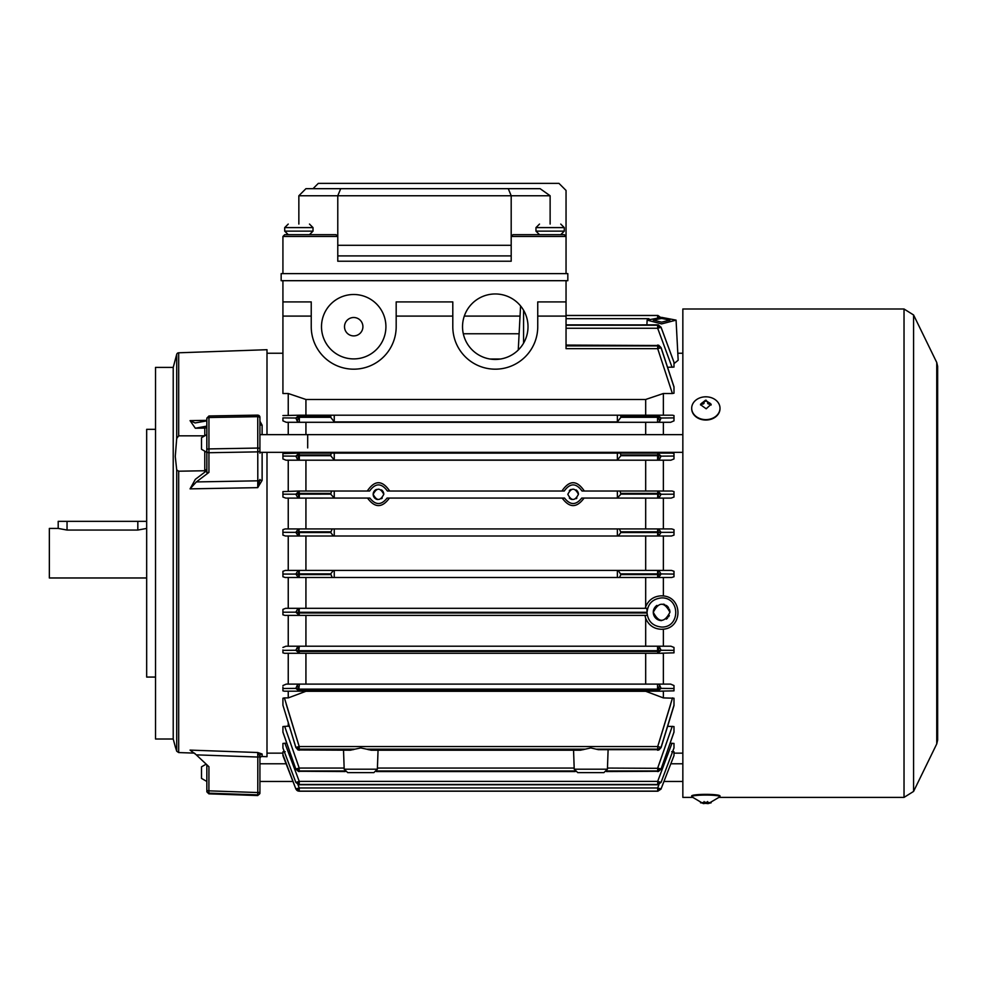 <?xml version="1.0" encoding="UTF-8"?>
<svg xmlns="http://www.w3.org/2000/svg" width="987" height="987" viewBox="0 0 987 987"><rect width="100%" height="100%" fill="white"/><g stroke="black" fill="none" stroke-linecap="round" stroke-linejoin="round"><path stroke-width="1.48" d="M607.424 769.206L574.224 769.206L577.765 772.624L603.884 772.624L607.424 769.206L608.091 750.219M377.379 769.206L344.192 769.206L347.72 772.624L373.851 772.624L377.379 769.206L378.046 750.219M676.07 320.121L661.598 323.909L647.139 320.121L661.598 317.37L676.07 320.121L678.168 360.23L673.985 363.635M658.625 325.13A3.183 1.32 98.1 0 0 658.23 324.908L661.068 327.24L673.985 362.229L673.985 367.078L673.985 362.315L661.068 327.302L657.675 328.264L657.601 324.859L566.044 325.007M667.656 367.287L673.985 367.078M660.982 347.547L673.985 387.077L673.985 393.208L673.985 386.818L661.093 347.646M566.044 345.499L657.774 345.524L661.068 347.757L657.7 348.67L672.394 393.505L673.985 393.208M672.394 393.505L663.375 393.505L663.375 415.206M673.985 418.291L673.985 415.552L672.517 415.206L657.712 415.206L661.068 418.019L659.439 421.708L657.552 422.288L286.255 422.288L282.924 420.857L282.924 418.476M673.985 419.648L673.985 420.857L670.666 422.288L657.552 422.288L657.552 417.291L620.909 417.291L617.368 421.918L334.248 421.918L330.707 417.291L330.966 415.206L657.712 415.206L657.712 416.576L661.068 418.019L657.774 417.23A3.183 1.012 61.3 0 1 659.439 421.708M657.552 422.288L663.375 422.288L663.375 434.638M663.375 452.342L663.375 453.119M673.985 453.564L673.985 456.043L673.985 453.564L672.258 453.119L657.687 453.119L661.068 456.13L659.267 459.72L657.576 460.189L285.996 460.189L282.924 458.955L282.924 456.426M673.985 456.426L673.985 458.955L670.926 460.189L657.576 460.189L657.576 455.71L620.909 455.71L617.368 460.053L334.248 460.053L330.707 455.71L331.225 453.119L672.357 453.119M657.576 460.189L663.375 460.189L663.375 491.02M673.985 491.6L673.985 494.191L673.985 491.6L671.987 491.02L657.675 491.02L661.068 494.24L659.106 497.732L657.601 498.102L581.725 498.065C576.001 505.344 570.276 505.344 564.539 498.065L562.208 498.102C569.499 508.083 576.778 508.083 584.045 498.102M673.985 494.561L673.985 497.041L671.185 498.102L657.601 498.102L657.774 494.092L659.106 497.732M657.601 498.102L663.375 498.102L663.375 528.921L617.368 528.921L671.728 528.921L673.985 529.649L673.985 532.326L673.985 529.649M673.985 532.61L673.985 535.114L673.985 532.326L661.068 532.351L658.946 535.719L657.626 536.003L285.477 536.003L282.924 535.114L282.924 532.61M282.924 532.141L282.924 529.649L285.194 528.921L617.368 528.921L617.368 536.003L645.683 536.003L645.683 570.4L663.375 570.4L663.375 536.003L657.626 536.003L671.444 536.003L673.985 535.114M288.241 570.4L288.241 536.003M288.241 528.921L288.241 498.102M334.248 498.065L330.707 494.129L282.924 494.191L282.924 491.6L282.924 497.041L285.736 498.102L299.32 498.102L297.815 497.732L295.841 494.24L299.246 491.02L334.248 491.02L334.248 498.065L369.891 498.065C375.615 505.344 381.34 505.344 387.077 498.065L564.539 498.065M282.924 497.041L282.924 494.561M298.321 491.156L299.147 493.426L299.246 491.02L282.924 491.6M288.241 491.02L288.241 460.189M330.707 455.71L299.332 455.71L299.332 460.189L297.655 459.72L295.841 456.13L282.924 456.043L282.924 453.564L282.924 458.955M297.655 459.72A3.183 0.617 -63.5 0 1 299.147 455.661L295.841 456.13L299.221 453.119L282.924 453.564M288.241 453.119L288.241 452.342M288.241 434.638L288.241 422.288M282.924 418.291L282.924 420.857M330.707 417.291L299.357 417.291L299.357 422.288L297.482 421.708L295.841 418.019L299.209 415.206L282.924 415.552M288.241 415.206L288.241 393.505L282.924 393.505L282.924 316.087L311.238 316.087M646.867 608.3L647.065 612.273C647.916 603.625 652.765 598.838 661.598 597.9C680.536 597.345 680.364 627.757 661.598 627.041C652.9 626.153 648.052 621.465 647.065 612.989L647.225 615.382L284.922 615.382L282.924 614.802L282.924 612.211L282.924 614.802M645.683 570.4L617.368 570.4L671.444 570.4L673.985 571.288L673.985 576.753L671.728 577.481L657.65 577.481L663.375 577.481L663.375 595.938L661.598 595.815C653.9 596.148 648.595 599.812 645.683 606.808L645.214 608.3M663.375 595.938C682.93 597.505 682.671 627.88 663.375 629.163L661.598 629.287C654.023 629.027 648.718 625.363 645.683 618.306L645.683 646.201L305.933 646.201L305.933 615.382M462.533 326.697A32.731 32.731 0 0 0 495.264 359.441A32.731 32.731 0 0 0 528.008 326.697A32.731 32.731 0 0 0 495.264 293.966A32.731 32.731 0 0 0 462.533 326.697M321.503 326.697A32.201 32.201 0 0 0 353.704 358.91A32.201 32.201 0 0 0 385.917 326.697A32.201 32.201 0 0 0 353.704 294.496A32.201 32.201 0 0 0 321.503 326.697M598.307 749.664L657.552 749.664L598.307 749.664L590.818 747.936L580.418 750.219L371.198 750.219L366.584 749.158L585.02 749.158M282.924 573.792L282.924 571.288L285.477 570.4L334.248 570.4L305.933 570.4L305.933 536.003L334.248 536.003L334.248 528.921L305.933 528.921L305.933 498.102M282.924 698.228L282.924 705.199L282.924 698.228L284.404 697.908L299.209 746.542L299.209 749.158L354.987 749.158L360.786 747.936L366.584 749.158M354.987 749.158L350.373 750.219L298.012 749.972A3.183 1.456 -69.2 0 0 299.147 749.614L299.357 750.219M284.404 697.908L288.241 697.908L305.933 691.282L645.683 691.282L663.375 697.908L673.985 698.228L673.985 705.458M656.935 605.401A8.315 8.315 0 0 0 653.283 612.273C658.822 601.589 664.362 601.589 669.926 612.273C664.387 622.957 658.847 622.957 653.283 612.273A8.315 8.315 0 0 0 661.611 620.589M666.287 619.145A8.315 8.315 0 0 0 667.533 618.109M668.557 616.838A8.315 8.315 0 0 0 669.309 615.419M376.417 489.429A5.305 5.305 0 0 0 373.172 494.314C376.701 487.504 380.242 487.504 383.795 494.314C380.254 501.137 376.713 501.137 373.172 494.314A5.305 5.305 0 0 0 377.429 499.521M381.463 498.706A5.305 5.305 0 0 0 382.265 498.04M578.431 494.314C574.903 501.137 571.362 501.137 567.821 494.314C571.35 487.504 574.89 487.504 578.431 494.314A5.305 5.305 0 0 0 576.112 489.922M569.351 498.04A5.305 5.305 0 0 0 572.078 499.521M576.112 498.706A5.305 5.305 0 0 0 576.914 498.04M661.598 318.419L669.926 320.121L661.598 322.157L653.283 320.121L661.598 318.419M362.908 326.697A9.191 9.191 0 0 1 353.704 335.901A9.191 9.191 0 0 1 344.512 326.697A9.191 9.191 0 0 1 353.704 317.506A9.191 9.191 0 0 1 362.908 326.697M500.557 359.009L489.984 359.009M673.985 571.288L673.985 573.792M663.375 629.163L663.375 646.201L645.683 646.201M645.683 653.283L645.683 684.114L663.375 684.114L663.375 653.283L657.687 653.283L673.985 652.839L673.985 647.447L670.926 646.201L299.332 646.201L297.655 646.67L295.841 650.273L282.924 650.359L282.924 652.839L284.663 653.283L299.221 653.283L295.841 650.273L299.147 650.741A3.183 0.617 -116.5 0 1 297.655 646.67M673.985 647.447L673.985 649.964M673.985 688.112L673.985 690.851L673.985 685.546L670.666 684.114L299.357 684.114L297.482 684.682L295.841 688.383L282.924 688.507L282.924 690.851L284.404 691.184L299.209 691.184L295.841 688.383L299.147 689.16A3.183 1.012 -118.7 0 1 297.482 684.682M673.985 685.546L673.985 686.755M663.375 697.908L663.375 691.184L657.712 691.184L673.985 690.851M667.78 726.309L673.985 726.568L673.985 732.169L661.006 769.157M670.173 743.236L673.985 743.433L673.985 748.01L661.043 782.444M673.985 751.761L673.985 755.623L673.985 751.761L671.728 751.675M566.044 280.69L566.044 348.67L657.7 348.67L657.7 345.906L658.341 348.473M657.564 345.499L566.044 345.08L566.044 328.264L657.675 328.264L672.073 367.287M661.031 327.203L657.774 325.019A3.183 1.32 98.1 0 1 658.23 324.908L566.044 324.859L566.044 318.69L648.952 318.69M282.924 280.69L282.924 316.087M566.044 301.923L537.742 301.923L537.742 326.697A42.466 42.466 0 0 1 495.264 369.175A42.466 42.466 0 0 1 452.799 326.697L452.799 301.923L396.182 301.923L396.182 326.697A42.466 42.466 0 0 1 353.704 369.175A42.466 42.466 0 0 1 311.238 326.697L311.238 301.923L282.924 301.923M520.581 305.933L518.261 350.003L519.113 333.754L463.298 333.754M464.297 316.087L520.038 316.087L519.113 333.754M282.924 743.433L284.922 743.236L282.924 743.433L282.924 748.01L295.853 782.407L282.924 747.949L282.924 743.433M282.924 752.341L282.924 755.623L282.924 752.341M285.194 751.675L282.924 751.761M295.878 782.444L299.246 781.396L284.922 743.236L286.748 743.236M282.924 729.553L282.924 726.568L282.924 732.169L295.841 769.095L282.924 731.996L282.924 729.553M289.055 726.05L282.924 726.568M288.241 726.309L288.241 723.36M288.241 697.908L288.241 691.184M282.924 690.851L282.924 688.124M282.924 687.038L282.924 688.507M298.654 691.134L299.357 684.114L286.255 684.114L282.924 685.546M288.241 684.114L288.241 653.283M282.924 652.839L282.924 649.964M298.481 653.197L299.332 646.201L285.996 646.201L282.924 647.447M288.241 646.201L288.241 615.382M282.924 611.829L282.924 609.361L282.924 612.211L295.841 612.162L297.815 608.671L299.32 608.3L647.447 608.3M297.815 608.671L299.147 612.31L299.32 608.3L285.736 608.3L282.924 609.361M288.241 608.3L288.241 577.481M282.924 576.753L282.924 574.076L282.924 576.753L285.194 577.481L299.271 577.481L298.16 577.272L295.841 574.052L297.975 570.683L299.295 570.4L299.147 574.557L295.841 574.052L299.147 573.891L297.975 570.683M682.844 763.778L670.827 763.778L673.985 755.623L673.985 752.341M297.938 784.529L299.271 787.959L299.147 791.192L295.841 788.909L299.271 787.959L657.65 787.959L658.983 784.529M671.185 745.407L659.316 777.028M297.605 777.028L285.736 745.407M658.6 781.716A3.183 0.851 94.1 0 1 657.774 784.48L657.675 781.396L661.068 782.37L673.985 747.949L673.985 743.433M298.321 781.716A3.183 0.851 85.9 0 0 299.147 784.48L299.246 781.396L657.675 781.396L671.987 743.236M670.926 730.207L658.724 765.159M298.136 764.974L285.996 730.207M673.985 726.568L673.985 731.996L661.08 769.095L658.465 771.464A3.183 1.394 -102.6 0 1 657.774 771.266L606.647 771.291M284.663 726.309L299.221 768.059L299.147 771.266L295.841 769.009L299.221 768.059L344.142 768.059M607.461 768.059L658.44 768.305A3.183 0.679 95.7 0 1 657.774 770.97L657.687 768.059L672.258 726.309M670.666 704.348L658.6 743.766M673.985 698.228L673.985 705.199L660.945 747.677M295.977 747.677L282.924 705.199L295.841 747.418L299.209 746.542L657.712 746.542L657.774 749.158L657.712 746.542L672.517 697.908M352.951 691.282L368.62 691.282M582.996 691.282L598.653 691.282M673.985 688.507L661.068 688.383L657.712 691.184L299.209 691.184L299.209 689.827L295.841 688.383M645.683 684.114L305.933 684.114L305.933 653.283M673.985 652.839L673.985 650.359L661.068 650.273L657.687 653.283L284.564 653.283M644.918 615.382L645.683 618.306M658.946 570.683L657.626 573.854L657.626 570.4L658.946 570.683L661.068 574.052L658.761 577.272L657.65 577.481L617.368 577.481L645.683 577.481L645.683 606.808M305.933 608.3L305.933 577.481L334.248 577.481L334.248 570.4L617.368 570.4L617.368 577.481L299.271 577.481L299.147 574.557L298.16 577.272M658.761 577.272L657.774 573.891L673.985 574.076L673.985 576.753M645.683 498.102L645.683 528.921M658.6 491.156L657.774 493.426L661.068 494.24L673.985 494.191L673.985 497.041M645.683 460.189L645.683 491.02L617.368 491.02L657.675 491.02L657.774 494.092L661.068 494.24M582.293 491.02L617.368 491.02L617.368 498.065L581.725 498.065M658.44 453.206L657.774 454.995L661.068 456.13L673.985 456.043L673.985 458.955M298.481 453.206L299.221 454.995L299.221 453.119L331.225 453.119M645.683 452.342L645.683 453.119L617.368 453.119L617.368 460.053M334.248 460.053L334.248 453.119L305.933 453.119L305.933 452.342M645.683 422.288L645.683 434.638M673.985 415.552L673.985 420.857M298.654 415.256L299.209 416.576L299.209 415.206L330.966 415.206M663.375 393.505L645.683 399.476L645.683 415.206L617.368 415.206L617.368 421.918M334.248 421.918L334.248 415.206L305.933 415.206L305.933 399.476L288.241 393.505M645.683 399.476L305.933 399.476M537.742 316.087L566.044 316.087M396.182 316.087L452.799 316.087M282.924 571.288L282.924 574.076L295.841 574.052M282.924 754.537L295.841 788.909L299.147 791.13A3.183 1.012 88.3 0 1 298.16 788.342M305.933 434.638L305.933 422.288M582.009 491.02C576.075 482.853 570.153 482.853 564.256 491.02L387.36 491.02C381.451 482.853 375.529 482.853 369.607 491.02L305.933 491.02L305.933 460.189M282.924 529.649L282.924 535.114M658.761 788.342A3.183 1.012 91.7 0 1 657.774 791.13L661.068 788.909L657.626 791.204L299.147 791.192A3.183 1.16 -88 0 1 299.036 791.192L657.885 791.192A3.183 1.16 -92 0 1 657.774 791.192L657.65 787.959L661.068 788.909L663.967 781.47L682.844 781.47M658.465 784.579A3.183 1.295 -96.5 0 1 658.132 784.739A3.183 1.295 -96.5 0 1 657.774 784.653L299.32 784.764L295.841 782.37L299.147 784.653A3.183 1.295 -83.5 0 1 298.79 784.739A3.183 1.295 -83.5 0 1 298.777 784.739A3.183 1.295 -83.5 0 1 298.456 784.579M295.915 769.157L298.456 771.464A3.183 1.394 -77.4 0 0 299.147 771.266L345.203 771.563M606.413 771.563L657.576 771.291M658.44 768.305L661.068 769.009L657.774 771.266L661.068 769.009M658.267 746.703L661.068 747.418L657.774 749.614L661.068 747.418M657.712 691.184L657.712 689.827L299.209 689.827M661.068 688.383L659.439 684.682L657.552 684.114L657.552 689.111L661.068 688.383L657.712 689.827M657.687 653.283L657.687 651.408L299.221 651.408L299.221 653.283M661.068 650.273L659.267 646.67L657.576 646.201L657.576 650.692L661.068 650.273L657.687 651.408M295.841 612.162L299.147 612.31L299.246 615.382L295.841 612.162L299.147 612.976L298.321 615.246M332.187 577.481L330.707 573.854L333.409 570.4M657.65 577.481L657.65 574.582L620.909 574.582L619.429 577.481M618.195 570.4L620.909 574.582M297.975 535.719L299.295 536.003L299.295 532.536L295.841 532.351L298.16 529.118L299.271 528.921L297.975 535.719L295.841 532.351L299.147 531.845L298.16 529.118M333.409 536.003L330.707 532.536L332.187 528.921M657.626 536.003L657.626 532.536L620.909 532.536L618.195 536.003M389.396 498.102C382.129 508.083 374.85 508.083 367.559 498.102M658.761 529.118L657.65 531.82L657.65 528.921L658.761 529.118L661.068 532.351L657.774 532.511L658.946 535.719M619.429 528.921L620.909 532.536M619.996 491.02L620.909 494.129L617.368 498.065M584.316 491.02C576.877 479.953 569.413 479.953 561.936 491.02M367.287 491.02C374.727 479.953 382.191 479.953 389.68 491.02M661.068 456.13L657.774 455.661L657.687 453.119M620.379 453.119L620.909 455.71M673.985 417.896L661.068 418.019M297.482 421.708A3.183 1.012 -61.3 0 1 299.147 417.23L295.841 418.019L282.924 417.896M620.638 415.206L620.909 417.291M657.65 317.456L657.626 315.445L661.068 317.74L657.774 315.519A3.183 0.999 -91.9 0 1 658.65 317.419M661.068 347.757L657.774 345.524A3.183 1.431 -73.4 0 1 658.687 345.24L657.564 345.08M298.321 743.766L286.255 704.348M369.891 498.065L299.32 498.102L299.32 494.129M657.996 791.179A3.183 1.16 -92 0 1 657.885 791.192L660.994 789.119M298.79 784.739L657.601 784.764L661.068 782.37M298.481 768.305A3.183 0.679 84.3 0 0 299.147 770.97L295.841 769.009M657.552 749.664L657.774 749.614A3.183 1.456 -110.8 0 0 658.909 749.972L661.105 747.566L673.985 705.569M299.209 749.158L295.841 747.418L299.147 749.158L298.654 746.703M298.012 749.972L295.841 747.418M658.267 691.134L657.774 689.16A3.183 1.012 118.7 0 0 659.439 684.682M658.44 653.197L657.774 650.741A3.183 0.617 116.5 0 0 659.267 646.67M299.221 651.408L295.841 650.273M669.926 612.273A8.315 8.315 0 0 0 669.309 609.127M668.544 607.696A8.315 8.315 0 0 0 666.262 605.389M664.819 604.599A8.315 8.315 0 0 0 663.239 604.118M661.068 574.052L657.65 574.582M661.068 532.351L657.774 531.845L657.626 532.536M564.527 498.102L387.077 498.065M383.795 494.314A5.305 5.305 0 0 0 381.463 489.922M571.066 489.429A5.305 5.305 0 0 0 569.339 490.601M330.707 494.129L331.607 491.02M657.576 455.71L657.774 455.661A3.183 0.617 63.5 0 1 659.267 459.72M299.332 455.71L299.147 454.995L295.841 456.13M658.267 415.256L657.552 417.291M299.357 417.291L299.147 416.576L295.841 418.019M658.551 327.98A3.183 0.802 -94.7 0 0 657.774 325.229L661.068 327.302M295.841 494.24L299.147 493.426L297.815 497.732M176.71 751.206L176.71 469.923L175.267 456.475L176.71 438.462L178.684 435.835L178.684 352.791A2.122 2.122 0 0 0 176.71 354.358L173.219 367.398L173.219 739.004L175.267 746.665L176.71 751.206L178.684 752.563L194.427 753.118L178.684 752.563L178.684 471.206L204.778 470.75L204.778 451.158M259.926 756.104L257.73 752.513L262.123 754.006A2.122 2.097 -0 0 0 259.926 756.104L259.926 763.778L286.082 763.778M262.123 754.019L262.123 756.523A2.122 2.122 0 0 0 259.926 758.645M155.527 429.333L146.668 429.333L146.668 677.07L155.527 677.07M173.219 367.398L155.527 367.398L155.527 739.004L173.219 739.004M262.123 756.523L266.996 756.696L266.996 452.342M266.996 434.638L266.996 349.706L178.684 352.791M204.778 435.822L178.684 435.835M205.691 435.292L204.79 435.366L204.79 428.087L195.34 428.247L190.059 420.635L206.838 420.339M259.926 421.227L262.123 425.2L262.123 434.638M190.059 488.861L196.351 481.927L257.78 480.817A2.122 1.369 180 0 1 257.78 480.817L257.73 487.652L259.926 479.62A2.122 0.765 180 0 0 262.123 480.385L257.73 487.652L190.059 488.861L195.34 479.337L206.838 470.614L206.838 469.22L204.79 470.75L204.79 472.168M190.059 750.108L257.73 752.513L257.78 757.041A2.122 0.728 180 0 1 257.78 757.041L196.351 754.858L190.059 750.108M292.954 781.47L259.926 781.47L259.926 782.358L259.926 762.889M194.427 753.118L208.936 766.726L208.886 793.166L257.73 794.868L257.78 792.549A2.122 0.728 0 0 0 257.804 792.549A2.122 0.728 0 0 0 259.926 791.821L259.926 756.313A2.122 0.728 180 0 1 257.804 757.041L257.78 792.549L208.936 790.846A2.122 0.728 0 0 1 206.838 790.118L206.838 764.74L206.838 781.47L201.508 778.398L201.508 766.837L206.197 764.135M259.926 453.218L259.926 450.504A2.122 1.369 180 0 1 257.804 451.873A2.122 1.369 180 0 1 257.78 451.873L208.936 452.725L208.936 416.033L206.838 418.118M175.624 747.776L175.267 746.665M176.71 469.923L178.684 471.206M248.058 752.168L206.838 750.7M196.351 481.927L208.936 472.391L206.838 472.65L206.838 418.722A2.122 1.197 180 0 1 208.886 417.526L257.73 416.674L257.78 415.182A2.122 2.085 180 0 1 259.926 417.267L259.926 423.83A2.122 1.332 180 0 0 262.123 425.2M259.926 433.762L259.926 423.867M206.838 420.881L195.081 422.954L190.059 420.635M206.838 426.113L195.34 428.247M204.79 428.087L206.838 427.642M206.838 782.358L206.838 790.118M206.838 451.355A2.122 1.369 0 0 0 208.936 452.725L208.936 472.391M259.926 479.448A2.122 1.369 180 0 1 257.804 480.817L257.73 416.674A2.122 1.197 0 0 1 259.926 417.871L257.78 415.182M259.926 450.504L259.926 417.871M259.926 792.758L259.926 791.821L259.926 792.758A2.122 2.122 0 0 1 257.73 794.868M259.926 782.358L259.926 791.821M146.668 528.427L137.822 530.056L67.042 530.056L58.196 528.427L49.35 528.427L49.35 577.975L146.668 577.975M146.668 521.346L137.822 521.346L137.822 530.056M67.042 530.056L67.042 521.346L58.196 521.346L58.196 528.427M67.042 521.346L137.822 521.346M307.685 447.913L307.685 434.638L307.685 447.913M206.814 447.913L206.838 452.342L201.508 449.27L201.508 437.71L206.814 434.638L206.814 447.913M913.58 791.426L913.58 314.964L936.749 362.488L936.749 743.914L913.58 791.426L904.03 797.397L904.03 309.005L682.844 309.005L682.844 797.397L692.245 797.397M720.004 796.62L720.004 795.917A14.151 1.555 180 0 0 705.841 794.362A14.151 1.555 180 0 0 691.69 795.917L691.69 796.62A14.151 1.555 0 0 1 705.841 795.066A14.151 1.555 0 0 1 720.004 796.62A14.151 1.555 0 0 1 719.955 796.756L708.395 803.578M703.287 803.578L691.739 796.756A14.151 1.555 0 0 1 691.69 796.62M707.617 803.566L700.536 802.801L706.198 802.258L711.146 802.801L707.617 803.628L709.024 803.085M704.076 801.543L704.076 803.628L702.658 803.085M704.076 801.617L704.076 803.566M707.617 801.543L707.617 803.628M691.69 408.421A14.151 11.412 -0 0 0 691.69 408.63A14.151 11.412 -0 0 0 705.841 420.043A14.151 11.412 -0 0 0 720.004 408.63A14.151 11.412 -0 0 0 719.992 408.421M705.841 396.811A14.151 11.412 180 0 1 720.004 408.211A14.151 11.412 180 0 1 705.841 419.623A14.151 11.412 180 0 1 691.69 408.211A14.151 11.412 180 0 1 705.841 396.811M701.954 405.756L700.536 404.226L705.483 400.228L711.146 404.226L706.198 408.791L701.954 405.756M711.133 405.003A1.419 1.135 -0 0 0 709.739 404.065L709.024 404.065L709.024 402.819M707.617 401.684L707.617 402.918A1.419 1.135 -0 0 0 709.024 404.065M707.617 402.351A1.419 1.135 -0 0 0 706.198 401.215L705.483 401.215A1.419 1.135 -0 0 0 704.076 402.351M702.658 402.819L702.658 404.065A1.419 1.135 -0 0 0 704.076 402.918L704.076 401.684M702.658 404.065L701.954 404.065A1.419 1.135 -0 0 0 700.56 405.003M282.924 273.621L282.924 236.461L284.7 234.684L282.924 236.461L337.776 236.461L337.776 261.234L511.192 261.234L511.192 236.461L512.969 234.684L511.192 236.461L566.044 236.461L566.044 273.621M566.044 236.461L564.28 234.684L566.044 236.461L566.044 190.442L558.975 183.372L318.32 183.372L313.015 188.677M298.851 224.074C311.46 224.074 311.46 224.074 298.851 224.074C286.242 224.074 286.242 224.074 298.851 224.074L298.851 195.759L337.776 195.759L337.776 236.461L336.012 234.684L284.7 234.684L288.241 234.684L284.7 231.143L288.241 234.684M564.28 234.684L512.969 234.684M511.192 255.917L337.776 255.917M298.851 195.759L305.933 188.677L540.111 188.677L550.129 195.759L550.129 224.074C562.726 224.074 562.726 224.074 550.129 224.074C537.52 224.074 537.52 224.074 550.129 224.074M340.712 188.677L337.776 195.759L511.192 195.759L511.192 236.461M337.776 236.461L336.012 234.684M508.268 188.677L511.192 195.759L550.129 195.759M281.159 280.69L567.821 280.69L567.821 273.621L281.159 273.621L281.159 280.69M298.851 234.684C286.242 234.684 286.242 234.684 298.851 234.684M550.129 234.684C562.726 234.684 562.726 234.684 550.129 234.684M295.841 782.37L298.777 784.739M523.579 343.131L523.579 310.263M377.429 768.059L574.187 768.059M673.985 755.623L661.068 788.909L673.985 755.623M299.271 791.13L657.65 791.13M299.246 784.48L657.675 784.48M574.989 771.291L376.615 771.291M344.957 771.291L299.332 771.291M299.221 770.958L344.722 770.958M376.849 770.958L574.767 770.958M606.882 770.958L657.687 770.958M596.629 749.158L657.712 749.158M299.357 689.111L657.552 689.111M299.332 650.692L657.576 650.692M299.246 612.989L647.065 612.989M647.065 612.273L299.32 612.273M330.707 574.582L299.271 574.582M299.295 573.854L330.707 573.854M620.909 573.854L657.626 573.854M295.841 532.351L282.924 532.326M330.707 532.536L299.295 532.536M299.271 531.82L330.707 531.82M620.909 531.82L657.65 531.82M657.601 494.129L620.909 494.129M620.909 493.401L657.675 493.401M299.221 454.995L330.707 454.995M620.909 454.995L657.687 454.995M299.209 416.576L330.707 416.576M620.909 416.576L657.712 416.576M657.7 345.906L566.044 345.906M657.675 325.229L566.044 325.229M657.65 315.532L566.044 315.532M657.626 315.445L566.044 315.445L657.91 315.445L661.068 317.728M368.262 749.664L583.342 749.664M299.357 749.664L353.309 749.664M299.246 493.401L330.707 493.401M176.71 438.462L176.71 354.358M262.123 452.342L262.123 480.385M206.838 449.838A2.122 0.925 0 0 1 208.886 448.912L257.73 448.061A2.122 0.925 180 0 1 259.926 448.974M208.886 793.166A2.122 2.122 180 0 1 206.838 791.043M705.483 802.258L705.483 803.43M706.198 802.258L706.198 803.43M709.739 404.065L709.739 402.906M706.198 401.215L706.198 400.228M705.483 401.215L705.483 400.228M701.954 404.065L701.954 402.906M511.192 245.307L337.776 245.307M298.851 231.143L284.7 231.143L284.7 227.602L288.241 224.074L284.7 227.602L313.015 227.602L313.015 231.143L298.851 231.143M535.966 231.143L535.966 227.602L564.28 227.602L564.28 231.143L535.966 231.143L539.507 234.684M682.844 353.247L677.798 353.247M282.924 353.247L266.996 353.247M647.139 320.121L646.892 324.859M574.224 769.206L573.558 750.219M344.192 769.206L343.525 750.219M682.844 753.155L673.985 753.155M282.924 753.155L266.996 753.155M657.885 791.192L299.036 791.192L295.853 788.921L282.924 755.623M376.368 771.563L575.236 771.563M298.259 791.081L297.556 790.809M296.902 790.39L295.89 789.02M657.576 771.563L658.465 771.464M299.332 771.563L298.456 771.464M657.552 750.219L658.909 749.972M661.093 347.634L658.687 345.24M259.926 793.425L257.73 795.547L208.886 793.844L206.838 791.722M208.923 415.971L257.767 415.12M259.926 452.342L682.844 452.342M259.926 434.638L682.844 434.638M936.749 743.914L937.65 740.028L937.65 366.374L936.749 362.488M904.03 797.397L719.437 797.397M904.03 309.005L913.58 314.964M313.015 231.143L309.474 234.684M313.015 227.602L309.474 224.074M564.28 231.143L560.739 234.684M564.28 227.602L560.739 224.074M535.966 227.602L539.507 224.074"/></g></svg>
